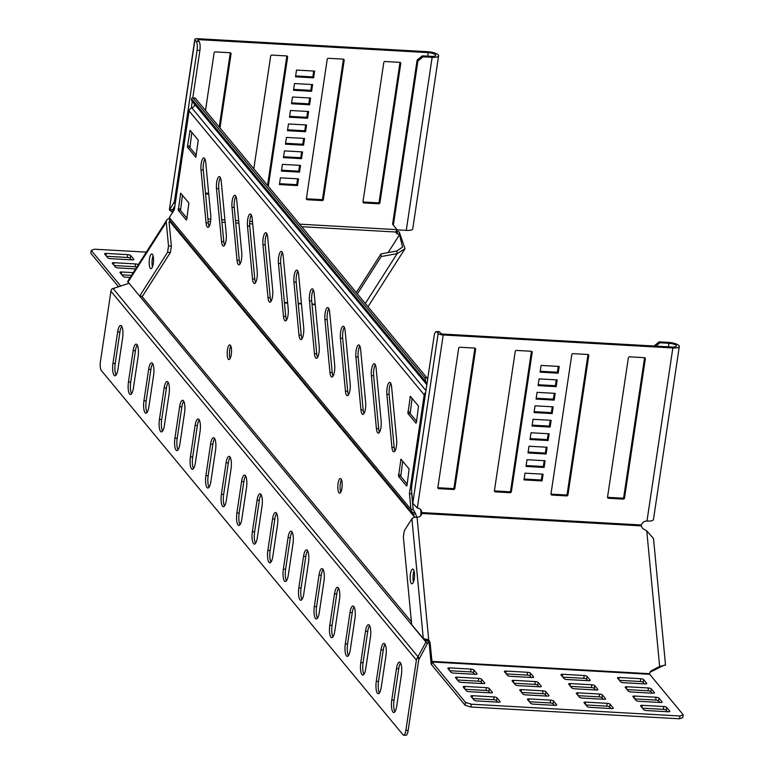 <?xml version="1.0" encoding="UTF-8"?>
<svg xmlns="http://www.w3.org/2000/svg" width="774" height="774" viewBox="0 0 774 774"><rect width="100%" height="100%" fill="white"/><g stroke="black" fill="none" stroke-linecap="round" stroke-linejoin="round"><path stroke-width="1.16" d="M394.992 450.932A8.291 2.428 93.2 0 1 394.169 447.382L389.148 394.469A8.291 2.428 93.2 0 1 390.793 383.382M396.443 446.172A8.291 2.428 93.2 0 1 393.802 451.832A8.291 2.428 93.2 0 1 391.905 447.256L386.884 394.343A8.291 2.428 93.2 0 1 389.719 382.356A8.291 2.428 93.2 0 1 391.615 386.932L396.636 439.845A8.291 2.428 93.2 0 1 396.443 446.172M379.502 432.231A8.291 2.428 93.2 0 1 378.679 428.68L373.658 375.767A8.291 2.428 93.2 0 1 375.303 364.68M380.953 427.461A8.291 2.428 93.2 0 1 378.312 433.13A8.291 2.428 93.2 0 1 376.416 428.554L371.394 375.642A8.291 2.428 93.2 0 1 374.229 363.654A8.291 2.428 93.2 0 1 376.125 368.231L381.147 421.143A8.291 2.428 93.2 0 1 380.953 427.461M364.012 413.529A8.291 2.428 93.2 0 1 363.19 409.978L358.168 357.066A8.291 2.428 93.2 0 1 359.813 345.978M365.463 408.759A8.291 2.428 93.2 0 1 362.822 414.419A8.291 2.428 93.2 0 1 360.926 409.843L355.905 356.94A8.291 2.428 93.2 0 1 358.739 344.952A8.291 2.428 93.2 0 1 360.636 349.529L365.657 402.441A8.291 2.428 93.2 0 1 365.463 408.759M348.523 394.827A8.291 2.428 93.2 0 1 347.7 391.267L342.679 338.364A8.291 2.428 93.2 0 1 344.324 327.267M349.974 390.057A8.291 2.428 93.2 0 1 347.332 395.717A8.291 2.428 93.2 0 1 345.436 391.141L340.415 338.228A8.291 2.428 93.2 0 1 343.25 326.251A8.291 2.428 93.2 0 1 345.146 330.827L350.167 383.73A8.291 2.428 93.2 0 1 349.974 390.057M333.033 376.116A8.291 2.428 93.2 0 1 332.21 372.565L327.189 319.652A8.291 2.428 93.2 0 1 328.834 308.565M334.484 371.356A8.291 2.428 93.2 0 1 331.843 377.015A8.291 2.428 93.2 0 1 329.947 372.439L324.925 319.527A8.291 2.428 93.2 0 1 327.76 307.539A8.291 2.428 93.2 0 1 329.656 312.116L334.678 365.028A8.291 2.428 93.2 0 1 334.484 371.356M317.543 357.414A8.291 2.428 93.2 0 1 316.721 353.863L311.699 300.951A8.291 2.428 93.2 0 1 313.344 289.863M318.994 352.644A8.291 2.428 93.2 0 1 316.353 358.314A8.291 2.428 93.2 0 1 314.457 353.737L309.436 300.825A8.291 2.428 93.2 0 1 312.27 288.837A8.291 2.428 93.2 0 1 314.167 293.414L319.188 346.326A8.291 2.428 93.2 0 1 318.994 352.644M302.053 338.712A8.291 2.428 93.2 0 1 301.231 335.161L296.21 282.249A8.291 2.428 93.2 0 1 297.855 271.161M303.505 333.942A8.291 2.428 93.2 0 1 300.863 339.602A8.291 2.428 93.2 0 1 298.967 335.026L293.946 282.123A8.291 2.428 93.2 0 1 296.781 270.136A8.291 2.428 93.2 0 1 298.677 274.712L303.698 327.625A8.291 2.428 93.2 0 1 303.505 333.942M286.564 320.01A8.291 2.428 93.2 0 1 285.741 316.45L280.72 263.547A8.291 2.428 93.2 0 1 282.365 252.45M288.015 315.241A8.291 2.428 93.2 0 1 285.374 320.9A8.291 2.428 93.2 0 1 283.478 316.324L278.456 263.412A8.291 2.428 93.2 0 1 281.291 251.434A8.291 2.428 93.2 0 1 283.187 256.01L288.209 308.913A8.291 2.428 93.2 0 1 288.015 315.241M271.074 301.299A8.291 2.428 93.2 0 1 270.252 297.748L265.23 244.836A8.291 2.428 93.2 0 1 266.875 233.748M272.525 296.539A8.291 2.428 93.2 0 1 269.884 302.199A8.291 2.428 93.2 0 1 267.988 297.622L262.966 244.71A8.291 2.428 93.2 0 1 265.801 232.722A8.291 2.428 93.2 0 1 267.698 237.299L272.719 290.211A8.291 2.428 93.2 0 1 272.525 296.539M255.584 282.597A8.291 2.428 93.2 0 1 254.762 279.046L249.741 226.134A8.291 2.428 93.2 0 1 251.386 215.046M257.036 277.827A8.291 2.428 93.2 0 1 254.394 283.497A8.291 2.428 93.2 0 1 252.498 278.921L247.477 226.008A8.291 2.428 93.2 0 1 250.312 214.021A8.291 2.428 93.2 0 1 252.208 218.597L257.229 271.51A8.291 2.428 93.2 0 1 257.036 277.827M240.095 263.895A8.291 2.428 93.2 0 1 239.272 260.345L234.251 207.432A8.291 2.428 93.2 0 1 235.896 196.344M241.546 259.126A8.291 2.428 93.2 0 1 238.905 264.785A8.291 2.428 93.2 0 1 237.018 260.209L231.987 207.306A8.291 2.428 93.2 0 1 234.822 195.319A8.291 2.428 93.2 0 1 236.718 199.895L241.74 252.808A8.291 2.428 93.2 0 1 241.546 259.126M224.605 245.194A8.291 2.428 93.2 0 1 223.783 241.633L218.761 188.73A8.291 2.428 93.2 0 1 220.416 177.633M226.056 240.424A8.291 2.428 93.2 0 1 223.415 246.084A8.291 2.428 93.2 0 1 221.528 241.507L216.497 188.595A8.291 2.428 93.2 0 1 219.332 176.617A8.291 2.428 93.2 0 1 221.229 181.193L226.25 234.096A8.291 2.428 93.2 0 1 226.056 240.424M209.115 226.482A8.291 2.428 93.2 0 1 208.293 222.931L203.272 170.019A8.291 2.428 93.2 0 1 204.926 158.931M210.567 221.722A8.291 2.428 93.2 0 1 207.925 227.382A8.291 2.428 93.2 0 1 206.039 222.806L201.017 169.893A8.291 2.428 93.2 0 1 203.843 157.906A8.291 2.428 93.2 0 1 205.739 162.482L210.76 215.395A8.291 2.428 93.2 0 1 210.567 221.722M230.13 358.526A7.343 2.148 93.2 0 1 229.685 350.042A7.343 2.148 93.2 0 1 230.826 346.065M227.43 349.916A7.343 2.148 93.2 0 1 229.762 344.894A7.343 2.148 93.2 0 1 231.271 354.55A7.343 2.148 93.2 0 1 228.93 359.562A7.343 2.148 93.2 0 1 227.43 349.916M340.783 492.158A7.343 2.148 93.2 0 1 340.347 483.673A7.343 2.148 93.2 0 1 341.489 479.696M338.083 483.537A7.343 2.148 93.2 0 1 340.425 478.526A7.343 2.148 93.2 0 1 341.924 488.181A7.343 2.148 93.2 0 1 339.593 493.193A7.343 2.148 93.2 0 1 338.083 483.537M152.265 259.155A7.343 2.148 93.2 0 1 153.088 255.875A7.343 2.148 93.2 0 0 152.459 266.904A7.343 2.148 93.2 0 1 152.265 259.155M413.248 574.298A7.343 2.148 93.2 0 1 414.061 571.028A7.343 2.148 -86.8 0 0 413.074 579.9A7.343 2.148 -86.8 0 0 413.442 582.048A7.343 2.148 93.2 0 1 413.248 574.298M414.583 517.361L410.955 509.369L409.456 493.638L424.22 394.856A3.551 3.241 140.4 0 1 425.681 392.447M409.456 493.638L411.72 493.764L413.21 509.495L410.955 509.369L169.312 217.571L174.334 209.706L189.088 110.934L424.22 394.856M416.441 422.42L418.521 406.108L410.365 396.317L407.908 413.442L415.967 423.165L416.441 422.42M186.795 219.303L188.866 202.991L180.71 193.2L178.262 210.325L186.311 220.048L186.795 219.303M198.26 140.133L190.104 130.351L187.511 145.976L187.656 147.466L195.812 157.257L198.26 140.133M407.047 485.279L409.127 468.967L400.971 459.176L398.523 476.3L406.573 486.024L407.047 485.279M191.826 132.364L189.92 147.592L196.344 155.361M412.087 398.339L410.172 413.568L416.606 421.337M411.72 493.764L411.826 493.086M182.432 195.222L180.526 210.451L186.95 218.22M402.693 461.198L400.777 476.426L407.211 484.195M171.344 246.122L170.396 252.469L167.571 252.314L168.519 245.968L171.344 246.122L169.09 222.312L169.903 220.532L169.312 217.571M169.903 220.532L413.49 514.671L415.328 513.172L413.21 509.495M415.328 513.172L416.818 517.206L414.554 517.071L169.69 221.383A1.18 1.006 -147.5 0 0 169.09 222.312M192.581 97.872L194.845 97.998A7.111 2.08 93.2 0 1 195.445 98.356L193.181 98.23A7.111 2.08 -86.8 0 0 192.581 97.872A7.111 2.08 -86.8 0 0 191.459 98.801L191.739 100.804L426.842 384.688M194.603 104.258A3.551 3.241 -39.6 0 1 191.826 107.886A3.551 3.241 140.4 0 0 189.088 110.934M193.181 98.23L424.597 377.673A7.111 2.08 93.2 0 1 425.642 381.592L426.687 384.514M195.445 98.356L426.861 377.799L424.597 377.673M427.596 379.589A7.111 2.08 -86.8 0 0 426.861 377.799M129.21 283.439L425.942 642.052L425.768 639.208M428.225 641.81L427.306 643.736L425.942 642.052L417.37 657.823A4.741 4.325 140.4 0 0 416.393 660.077L405.895 730.317A7.111 2.08 93.2 0 1 403.631 735.174A7.111 2.08 93.2 0 1 403.031 734.807L101.297 370.456A7.111 2.08 -86.8 0 1 100.446 361.468L110.943 291.227L416.393 660.077M110.943 291.227A4.741 4.325 140.4 0 1 111.92 288.973L129.065 283.255M403.631 735.174L405.895 735.3A7.111 2.08 -86.8 0 0 408.159 730.443L418.657 660.203A2.37 2.158 140.4 0 1 419.14 659.08L427.306 643.736M117.658 331.911A9.482 2.767 93.2 0 1 120.676 325.438A9.482 2.767 93.2 0 1 122.621 337.899L117.919 369.324A9.482 2.767 93.2 0 1 114.91 375.796A9.482 2.767 93.2 0 1 112.965 363.345L117.658 331.911L119.922 332.036A9.482 2.767 93.2 0 1 121.76 326.328M133.147 350.612A9.482 2.767 93.2 0 1 136.166 344.149A9.482 2.767 93.2 0 1 138.111 356.601L133.409 388.026A9.482 2.767 93.2 0 1 130.4 394.498A9.482 2.767 93.2 0 1 128.455 382.046L133.147 350.612L135.411 350.748A9.482 2.767 93.2 0 1 137.25 345.04M148.637 369.324A9.482 2.767 93.2 0 1 151.656 362.851A9.482 2.767 93.2 0 1 153.6 375.303L148.898 406.737A9.482 2.767 93.2 0 1 145.889 413.21A9.482 2.767 93.2 0 1 143.945 400.748L148.637 369.324L150.901 369.45A9.482 2.767 93.2 0 1 152.739 363.741M164.127 388.026A9.482 2.767 93.2 0 1 167.145 381.553A9.482 2.767 93.2 0 1 169.09 394.014L164.388 425.439A9.482 2.767 93.2 0 1 161.379 431.911A9.482 2.767 93.2 0 1 159.434 419.45L164.127 388.026L166.391 388.151A9.482 2.767 93.2 0 1 168.229 382.443M179.616 406.727A9.482 2.767 93.2 0 1 182.635 400.255A9.482 2.767 93.2 0 1 184.58 412.716L179.878 444.141A9.482 2.767 93.2 0 1 176.869 450.613A9.482 2.767 93.2 0 1 174.924 438.161L179.616 406.727L181.88 406.853A9.482 2.767 93.2 0 1 183.719 401.145M195.106 425.429A9.482 2.767 93.2 0 1 198.125 418.966A9.482 2.767 93.2 0 1 200.069 431.418L195.367 462.842A9.482 2.767 93.2 0 1 192.358 469.315A9.482 2.767 93.2 0 1 190.414 456.863L195.106 425.429L197.37 425.565A9.482 2.767 93.2 0 1 199.208 419.856M210.596 444.141A9.482 2.767 93.2 0 1 213.614 437.668A9.482 2.767 93.2 0 1 215.559 450.12L210.857 481.554A9.482 2.767 93.2 0 1 207.848 488.026A9.482 2.767 93.2 0 1 205.903 475.565L210.596 444.141L212.86 444.266A9.482 2.767 93.2 0 1 214.698 438.558M226.085 462.842A9.482 2.767 93.2 0 1 229.104 456.37A9.482 2.767 93.2 0 1 231.049 468.831L226.347 500.256A9.482 2.767 93.2 0 1 223.338 506.728A9.482 2.767 93.2 0 1 221.393 494.267L226.085 462.842L228.349 462.968A9.482 2.767 93.2 0 1 230.188 457.26M241.575 481.544A9.482 2.767 93.2 0 1 244.594 475.072A9.482 2.767 93.2 0 1 246.529 487.533L241.836 518.957A9.482 2.767 93.2 0 1 238.818 525.43A9.482 2.767 93.2 0 1 236.883 512.978L241.575 481.544L243.839 481.67A9.482 2.767 93.2 0 1 245.677 475.962M257.065 500.246A9.482 2.767 93.2 0 1 260.083 493.783A9.482 2.767 93.2 0 1 262.018 506.235L257.326 537.659A9.482 2.767 93.2 0 1 254.307 544.132A9.482 2.767 93.2 0 1 252.372 531.68L257.065 500.246L259.329 500.381A9.482 2.767 93.2 0 1 261.167 494.673M272.554 518.957A9.482 2.767 93.2 0 1 275.573 512.485A9.482 2.767 93.2 0 1 277.508 524.936L272.816 556.371A9.482 2.767 93.2 0 1 269.797 562.843A9.482 2.767 93.2 0 1 267.862 550.382L272.554 518.957L274.818 519.083A9.482 2.767 93.2 0 1 276.657 513.375M288.044 537.659A9.482 2.767 93.2 0 1 291.063 531.187A9.482 2.767 93.2 0 1 292.998 543.648L288.305 575.072A9.482 2.767 93.2 0 1 285.287 581.545A9.482 2.767 93.2 0 1 283.352 569.084L288.044 537.659L290.308 537.785A9.482 2.767 93.2 0 1 292.146 532.077M303.534 556.361A9.482 2.767 93.2 0 1 306.552 549.888A9.482 2.767 93.2 0 1 308.487 562.35L303.795 593.774A9.482 2.767 93.2 0 1 300.776 600.247A9.482 2.767 93.2 0 1 298.841 587.795L303.534 556.361L305.798 556.487A9.482 2.767 93.2 0 1 307.636 550.778M319.023 575.063A9.482 2.767 93.2 0 1 322.032 568.6A9.482 2.767 93.2 0 1 323.977 581.051L319.285 612.476A9.482 2.767 93.2 0 1 316.266 618.948A9.482 2.767 93.2 0 1 314.331 606.497L319.023 575.063L321.287 575.198A9.482 2.767 93.2 0 1 323.126 569.49M334.513 593.774A9.482 2.767 93.2 0 1 337.522 587.302A9.482 2.767 93.2 0 1 339.467 599.753L334.774 631.187A9.482 2.767 93.2 0 1 331.756 637.66A9.482 2.767 93.2 0 1 329.811 625.199L334.513 593.774L336.777 593.9A9.482 2.767 93.2 0 1 338.615 588.192M350.003 612.476A9.482 2.767 93.2 0 1 353.012 606.003A9.482 2.767 93.2 0 1 354.956 618.465L350.264 649.889A9.482 2.767 93.2 0 1 347.245 656.362A9.482 2.767 93.2 0 1 345.301 643.9L350.003 612.476L352.267 612.602A9.482 2.767 93.2 0 1 354.105 606.893M365.492 631.178A9.482 2.767 93.2 0 1 368.501 624.705A9.482 2.767 93.2 0 1 370.446 637.166L365.754 668.591A9.482 2.767 93.2 0 1 362.735 675.063A9.482 2.767 93.2 0 1 360.79 662.612L365.492 631.178L367.756 631.303A9.482 2.767 93.2 0 1 369.585 625.595M380.982 649.879A9.482 2.767 93.2 0 1 383.991 643.417A9.482 2.767 93.2 0 1 385.936 655.868L381.243 687.293A9.482 2.767 93.2 0 1 378.225 693.765A9.482 2.767 93.2 0 1 376.28 681.314L380.982 649.879L383.246 650.015A9.482 2.767 93.2 0 1 385.075 644.307M396.472 668.591A9.482 2.767 93.2 0 1 399.481 662.118A9.482 2.767 93.2 0 1 401.425 674.57L396.733 706.004A9.482 2.767 93.2 0 1 393.714 712.477A9.482 2.767 93.2 0 1 391.77 700.015L396.472 668.591L398.736 668.717A9.482 2.767 93.2 0 1 400.564 663.008M116.09 375.032A9.482 2.767 93.2 0 1 115.229 363.47L119.922 332.036M131.57 393.734A9.482 2.767 93.2 0 1 130.719 382.172L135.411 350.748M147.06 412.445A9.482 2.767 93.2 0 1 146.209 400.874L150.901 369.45M162.55 431.147A9.482 2.767 93.2 0 1 161.698 419.585L166.391 388.151M178.039 449.849A9.482 2.767 93.2 0 1 177.188 438.287L181.88 406.853M193.529 468.551A9.482 2.767 93.2 0 1 192.678 456.989L197.37 425.565M209.019 487.262A9.482 2.767 93.2 0 1 208.167 475.691L212.86 444.266M224.508 505.964A9.482 2.767 93.2 0 1 223.657 494.402L228.349 462.968M239.998 524.666A9.482 2.767 93.2 0 1 239.147 513.104L243.839 481.67M255.488 543.367A9.482 2.767 93.2 0 1 254.636 531.806L259.329 500.381M270.977 562.079A9.482 2.767 93.2 0 1 270.116 550.508L274.818 519.083M286.467 580.781A9.482 2.767 93.2 0 1 285.606 569.219L290.308 537.785M301.957 599.482A9.482 2.767 93.2 0 1 301.096 587.921L305.798 556.487M317.446 618.184A9.482 2.767 93.2 0 1 316.585 606.623L321.287 575.198M332.936 636.896A9.482 2.767 93.2 0 1 332.075 625.324L336.777 593.9M348.426 655.597A9.482 2.767 93.2 0 1 347.565 644.036L352.267 612.602M363.915 674.299A9.482 2.767 93.2 0 1 363.054 662.738L367.756 631.303M379.405 693.001A9.482 2.767 93.2 0 1 378.544 681.439L383.246 650.015M394.895 711.712A9.482 2.767 93.2 0 1 394.034 700.141L398.736 668.717M169.516 220.048L412.445 513.394L414.284 511.904M419.353 658.403L112.946 288.373M419.14 659.08L417.37 657.823M151.985 267.872A7.343 2.148 93.2 0 1 150.94 268.646A7.343 2.148 93.2 0 1 149.179 262.937A7.343 2.148 93.2 0 1 150.737 254.752A7.343 2.148 93.2 0 1 151.772 253.978A7.343 2.148 93.2 0 1 153.542 259.687A7.343 2.148 93.2 0 1 151.985 267.872M295.513 76.81L313.615 77.835L314.621 71.102L296.519 70.076L295.513 76.81M362.977 201.743A1.18 1.084 140.4 0 0 363.935 202.933L378.641 203.765A1.18 1.084 140.4 0 0 379.947 202.701L400.748 63.516A1.18 1.084 140.4 0 0 399.781 62.336L385.075 61.504A1.18 1.084 140.4 0 0 383.778 62.559L362.977 201.743M306.407 198.541A1.18 1.084 140.4 0 0 307.375 199.731L322.081 200.563A1.18 1.084 140.4 0 0 323.377 199.499L344.178 60.324A1.18 1.084 140.4 0 0 343.221 59.134L328.515 58.302A1.18 1.084 140.4 0 0 327.209 59.366L306.407 198.541M279.404 184.56L297.506 185.586L298.512 178.852L280.411 177.827L279.404 184.56M268.307 186.34L287.618 57.121A1.18 1.084 140.4 0 0 286.651 55.931L271.945 55.099A1.18 1.084 140.4 0 0 270.648 56.163L253.804 168.838M289.476 117.222L307.578 118.238L308.584 111.504L290.482 110.489L289.476 117.222M291.488 103.745L309.59 104.771L310.597 98.037L292.495 97.011L291.488 103.745M293.501 90.277L311.603 91.303L312.609 84.569L294.507 83.544L293.501 90.277M219.98 127.991L231.049 53.919A1.18 1.084 140.4 0 0 230.091 52.738L215.385 51.906A1.18 1.084 140.4 0 0 214.088 52.961L205.487 110.489M205.545 193.964L208.748 194.148M287.464 130.69L305.556 131.715L306.572 124.982L288.47 123.956L287.464 130.69M285.451 144.157L303.543 145.183L304.55 138.449L286.457 137.424L285.451 144.157M283.439 157.625L301.531 158.651L302.537 151.917L284.445 150.891L283.439 157.625M281.417 171.093L299.519 172.118L300.525 165.384L282.423 164.359L281.417 171.093M396.839 229.404A5.331 4.867 140.4 0 0 396.752 229.646L396.017 232.036A5.331 2.351 174.6 0 0 395.978 232.432A5.331 2.351 174.6 0 0 397.43 233.845L399.539 234.677L399.287 232.036L405.015 248.686L397.13 253.64L381.214 256.542L380.963 253.891L356.282 292.572M172.757 212.715L171.983 211.776L172.757 212.715L172.428 209.706L169.603 209.541L173.54 203.378A7.111 2.08 -86.8 0 0 174.789 199.276L197.06 50.262A7.111 2.08 -86.8 0 0 196.209 41.283L199.034 41.438L197.757 39.832L198.618 39.638L428.274 52.622A5.921 1.703 -171.5 0 1 435.675 55.37A5.921 1.703 -171.5 0 1 431.37 56.367L422.314 55.854L423.088 56.792L417.892 61.02L417.118 60.091L422.314 55.854M196.209 41.283L194.971 39.784A4.151 1.19 -171.5 0 1 194.825 39.397A4.151 1.19 -171.5 0 1 197.844 38.7L427.5 51.694A8.882 2.554 -171.5 0 1 438.606 55.815A8.882 2.554 -171.5 0 1 432.144 57.305L423.088 56.792M281.552 170.212L298.745 171.18L299.625 165.336M283.565 156.745L300.757 157.712L301.637 151.868M285.577 143.277L302.769 144.245L303.65 138.391M287.589 129.8L304.782 130.777L305.662 124.924M205.468 193.074L208.177 193.229A1.18 1.084 140.4 0 0 208.651 193.152M219.206 127.052L230.275 52.99A1.18 1.084 140.4 0 0 230.294 52.767M293.627 89.397L310.829 90.365L311.699 84.521M291.614 102.865L308.816 103.842L309.687 97.988M289.602 116.332L306.804 117.309L307.675 111.456M267.533 185.402L286.844 56.183A1.18 1.084 140.4 0 0 286.854 55.96M279.54 183.68L296.732 184.657L297.613 178.804M306.398 198.763A1.18 1.084 140.4 0 0 306.601 198.792L321.307 199.624A1.18 1.084 140.4 0 0 322.603 198.57L343.404 59.385A1.18 1.084 140.4 0 0 343.414 59.163M362.967 201.966A1.18 1.084 140.4 0 0 363.161 201.995L377.867 202.827A1.18 1.084 140.4 0 0 379.173 201.772L399.974 62.588A1.18 1.084 140.4 0 0 399.984 62.365M295.649 75.929L312.841 76.897L313.712 71.053M172.292 210.247L174.914 205.816M171.983 211.776L169.361 209.812L194.971 39.784M191.275 108.089L192.262 101.442M192.794 97.882L199.886 50.416L197.06 50.262M199.034 41.438A7.111 2.08 93.2 0 1 199.886 50.416M397.226 229.868L392.592 224.189L397.226 229.868L406.273 230.381A8.882 2.554 8.5 0 0 412.745 228.891L438.606 55.815M392.592 224.189L417.118 60.091M393.366 225.128L417.892 61.02M312.841 76.897L313.615 77.835M296.732 184.657L297.506 185.586M306.804 117.309L307.578 118.238M308.816 103.842L309.59 104.771M310.829 90.365L311.603 91.303M304.782 130.777L305.556 131.715M302.769 144.245L303.543 145.183M300.757 157.712L301.531 158.651M298.745 171.18L299.519 172.118M357.375 293.897L381.214 256.542M365.318 303.495L397.13 253.64L396.878 250.999L380.963 253.891M168.519 245.968L166.265 222.157A4.151 3.522 -147.5 0 1 166.729 220.145L128.145 280.614L128.049 282.036L139.659 296.055L142.493 296.21L170.396 252.469M139.659 296.055L167.571 252.314M388.103 252.595L399.539 234.677L402.519 247.09L396.878 250.999M166.729 220.145A4.151 3.522 -147.5 0 1 169.061 218.703M396.501 230.855A5.331 2.351 174.6 0 0 397.178 231.203L399.287 232.036M146.315 252.131L94.505 249.199L91.226 250.437L90.8 253.243L118.499 286.69M138.285 264.708A2.37 0.677 8.5 0 0 135.489 263.924L114.001 262.705A2.37 0.677 8.5 0 0 112.278 263.102A2.37 0.677 8.5 0 0 112.356 263.324L115.452 267.069A2.37 0.677 8.5 0 0 118.335 267.939L135.605 268.917M136.814 267.03A2.37 0.677 8.5 0 0 135.073 266.73L114.194 265.55M133.234 272.642L121.682 271.984A2.37 0.677 8.5 0 0 119.96 272.38A2.37 0.677 8.5 0 0 120.038 272.603L123.134 276.347A2.37 0.677 8.5 0 0 126.017 277.218L130.158 277.46M131.483 275.37L121.876 274.828M107.77 257.79A2.37 0.677 8.5 0 0 110.653 258.671L132.151 259.88A2.37 0.677 8.5 0 0 133.873 259.483A2.37 0.677 8.5 0 0 133.786 259.261L130.69 255.517A2.37 0.677 8.5 0 0 127.807 254.646L106.319 253.427A2.37 0.677 8.5 0 0 104.587 253.824A2.37 0.677 8.5 0 0 104.674 254.046L107.77 257.79M131.532 259.851L130.274 258.332A2.37 0.677 8.5 0 0 127.391 257.452L106.512 256.271M127.933 281.397A2.37 0.677 8.5 0 0 127.642 281.659A2.37 0.677 8.5 0 0 127.72 281.881L129.045 283.478M91.226 250.437L120.686 286.022M414.429 573.176A7.343 2.148 -86.8 0 0 412.755 569.122A7.343 2.148 -86.8 0 0 410.249 579.736A7.343 2.148 -86.8 0 0 411.923 583.789A7.343 2.148 -86.8 0 0 414.429 573.176M541.094 365.415L540.088 372.149L558.189 373.174L559.196 366.441L541.094 365.415M628.353 357.898L607.551 497.082A1.18 1.084 140.4 0 0 608.519 498.272L623.225 499.104A1.18 1.084 140.4 0 0 624.521 498.04L645.322 358.855A1.18 1.084 140.4 0 0 644.355 357.675L629.649 356.843A1.18 1.084 140.4 0 0 628.353 357.898M571.793 354.705L550.991 493.88A1.18 1.084 140.4 0 0 551.949 495.07L566.655 495.902A1.18 1.084 140.4 0 0 567.961 494.838L588.753 355.663A1.18 1.084 140.4 0 0 587.795 354.473L573.089 353.641A1.18 1.084 140.4 0 0 571.793 354.705M524.995 473.166L523.988 479.899L542.09 480.925L543.096 474.191L524.995 473.166M515.223 351.502L494.422 490.687A1.18 1.084 140.4 0 0 495.389 491.867L510.095 492.699A1.18 1.084 140.4 0 0 511.391 491.645L532.193 352.46A1.18 1.084 140.4 0 0 531.225 351.27L516.519 350.438A1.18 1.084 140.4 0 0 515.223 351.502M535.057 405.818L534.05 412.561L552.152 413.577L553.158 406.843L535.057 405.818M537.069 392.35L536.063 399.084L554.165 400.11L555.171 393.376L537.069 392.35M539.081 378.883L538.075 385.616L556.177 386.642L557.183 379.908L539.081 378.883M458.663 348.3L437.861 487.485A1.18 1.084 140.4 0 0 438.819 488.665L453.525 489.497A1.18 1.084 140.4 0 0 454.831 488.442L475.633 349.258A1.18 1.084 140.4 0 0 474.665 348.077L459.959 347.245A1.18 1.084 140.4 0 0 458.663 348.3M533.044 419.295L532.038 426.029L550.14 427.054L551.146 420.321L533.044 419.295M531.032 432.763L530.026 439.497L548.127 440.522L549.134 433.788L531.032 432.763M529.019 446.23L528.013 452.964L546.115 453.99L547.121 447.256L529.019 446.23M527.007 459.698L526.001 466.432L544.103 467.457L545.109 460.724L527.007 459.698M420.263 509.263A5.331 4.867 140.4 0 1 420.95 511.624L421.724 512.562A5.331 4.867 140.4 0 0 417.331 508.054L412.784 503.197L411.613 490.871A7.111 2.08 93.2 0 1 411.778 485.443L434.05 336.438A7.111 2.08 93.2 0 1 436.313 331.582A7.111 2.08 93.2 0 1 436.913 331.949L438.152 333.439A4.151 1.19 8.5 0 0 443.192 334.978L672.848 347.961A8.882 2.554 8.5 0 0 679.311 346.471A8.882 2.554 8.5 0 0 668.204 342.36L659.148 341.847L654.03 346.007M679.311 346.471L653.449 519.557A8.882 2.554 -171.5 0 1 646.977 521.047A5.331 4.867 140.4 0 0 641.327 524.985L641.298 525.885A5.331 4.518 32.5 0 0 644.094 529.368L646.764 530.887L653.508 538.54L665.524 665.098L659.641 666.491L658.79 667.807L650.905 671.832A5.331 4.518 32.5 0 0 649.841 672.616M436.913 331.949L439.738 332.104L440.977 333.604L442.418 334.039L672.074 347.033A5.921 1.703 8.5 0 0 676.379 346.036A5.921 1.703 8.5 0 0 668.978 343.288L659.922 342.776L659.148 341.847M526.126 465.551L543.329 466.519L544.199 460.675M528.139 452.084L545.341 453.051L546.212 447.208M530.151 438.616L547.353 439.584L548.224 433.73M532.173 425.139L549.366 426.116L550.237 420.263M437.852 487.707A1.18 1.084 140.4 0 0 438.045 487.736L452.751 488.568A1.18 1.084 140.4 0 0 454.057 487.504L474.859 348.329A1.18 1.084 140.4 0 0 474.868 348.107M538.211 384.736L555.403 385.704L556.274 379.86M536.198 398.204L553.391 399.181L554.261 393.327M534.186 411.671L551.378 412.648L552.249 406.795M494.412 490.9A1.18 1.084 140.4 0 0 494.615 490.929L509.321 491.761A1.18 1.084 140.4 0 0 510.617 490.706L531.419 351.522A1.18 1.084 140.4 0 0 531.428 351.299M524.114 479.019L541.307 479.996L542.187 474.143M550.972 494.102A1.18 1.084 140.4 0 0 551.175 494.131L565.881 494.963A1.18 1.084 140.4 0 0 567.178 493.909L587.979 354.724A1.18 1.084 140.4 0 0 587.998 354.502M607.542 497.305A1.18 1.084 140.4 0 0 607.745 497.334L622.451 498.166A1.18 1.084 140.4 0 0 623.747 497.111L644.549 357.927A1.18 1.084 140.4 0 0 644.558 357.704M540.223 371.268L557.415 372.236L558.286 366.392M439.738 332.104A7.111 2.08 -86.8 0 0 439.139 331.746L436.313 331.582M655.83 346.113L659.922 342.776M558.189 373.174L557.415 372.236M542.09 480.925L541.307 479.996M552.152 413.577L551.378 412.648M554.165 400.11L553.391 399.181M556.177 386.642L555.403 385.704M550.14 427.054L549.366 426.116M548.127 440.522L547.353 439.584M546.115 453.99L545.341 453.051M544.103 467.457L543.329 466.519M453.874 673.119A2.37 0.677 -171.5 0 1 450.99 672.238L447.894 668.504A2.37 0.677 -171.5 0 1 447.807 668.281A2.37 0.677 -171.5 0 1 449.53 667.885L471.027 669.094A2.37 0.677 -171.5 0 1 473.911 669.974L477.007 673.719A2.37 0.677 -171.5 0 1 477.084 673.941A2.37 0.677 -171.5 0 1 475.362 674.338L453.874 673.119M449.733 670.719L470.611 671.9A2.37 0.677 -171.5 0 1 473.495 672.78L474.752 674.299M623.563 682.716A2.37 0.677 -171.5 0 1 620.68 681.846L617.584 678.101A2.37 0.677 -171.5 0 1 617.497 677.879A2.37 0.677 -171.5 0 1 619.229 677.482L640.717 678.701A2.37 0.677 -171.5 0 1 643.6 679.572L646.696 683.316A2.37 0.677 -171.5 0 1 646.783 683.539A2.37 0.677 -171.5 0 1 645.052 683.935L623.563 682.716M619.423 680.327L640.301 681.507A2.37 0.677 -171.5 0 1 643.184 682.378L644.442 683.897M476.919 700.954A2.37 0.677 -171.5 0 1 474.036 700.073L470.94 696.329A2.37 0.677 -171.5 0 1 470.853 696.107A2.37 0.677 -171.5 0 1 472.585 695.71L494.073 696.929A2.37 0.677 -171.5 0 1 496.956 697.809L500.052 701.544A2.37 0.677 -171.5 0 1 500.139 701.766A2.37 0.677 -171.5 0 1 498.408 702.163L476.919 700.954M472.779 698.554L493.657 699.735A2.37 0.677 -171.5 0 1 496.54 700.615L497.798 702.134M638.927 701.273A2.37 0.677 -171.5 0 1 636.044 700.393L632.948 696.658A2.37 0.677 -171.5 0 1 632.861 696.436A2.37 0.677 -171.5 0 1 634.593 696.039L656.081 697.248A2.37 0.677 -171.5 0 1 658.964 698.129L662.06 701.873A2.37 0.677 -171.5 0 1 662.147 702.095A2.37 0.677 -171.5 0 1 660.425 702.492L638.927 701.273M634.786 698.874L655.665 700.054A2.37 0.677 -171.5 0 1 658.548 700.934L659.806 702.453M582.367 698.071A2.37 0.677 -171.5 0 1 579.484 697.2L576.378 693.456A2.37 0.677 -171.5 0 1 576.301 693.233A2.37 0.677 -171.5 0 1 578.023 692.836L599.521 694.055A2.37 0.677 -171.5 0 1 602.404 694.926L605.5 698.67A2.37 0.677 -171.5 0 1 605.578 698.893A2.37 0.677 -171.5 0 1 603.855 699.29L582.367 698.071M578.226 695.681L599.105 696.861A2.37 0.677 -171.5 0 1 601.979 697.732L603.246 699.251M533.48 704.146A2.37 0.677 -171.5 0 1 530.596 703.276L527.5 699.532A2.37 0.677 -171.5 0 1 527.423 699.309A2.37 0.677 -171.5 0 1 529.145 698.912L550.643 700.131A2.37 0.677 -171.5 0 1 553.516 701.002L556.622 704.746A2.37 0.677 -171.5 0 1 556.699 704.969A2.37 0.677 -171.5 0 1 554.977 705.366L533.48 704.146M529.339 701.757L550.217 702.937A2.37 0.677 -171.5 0 1 553.1 703.808L554.358 705.327M590.049 707.349A2.37 0.677 -171.5 0 1 587.166 706.478L584.07 702.734A2.37 0.677 -171.5 0 1 583.983 702.511A2.37 0.677 -171.5 0 1 585.705 702.115L607.203 703.334A2.37 0.677 -171.5 0 1 610.086 704.205L613.182 707.949A2.37 0.677 -171.5 0 1 613.26 708.171A2.37 0.677 -171.5 0 1 611.537 708.568L590.049 707.349M585.908 704.95L606.787 706.14A2.37 0.677 -171.5 0 1 609.67 707.01L610.928 708.529M646.609 710.551A2.37 0.677 -171.5 0 1 643.726 709.671L640.63 705.936A2.37 0.677 -171.5 0 1 640.553 705.714A2.37 0.677 -171.5 0 1 642.275 705.317L663.763 706.527A2.37 0.677 -171.5 0 1 666.646 707.407L669.742 711.142A2.37 0.677 -171.5 0 1 669.829 711.364A2.37 0.677 -171.5 0 1 668.107 711.77L646.609 710.551M642.468 708.152L663.347 709.332A2.37 0.677 -171.5 0 1 666.23 710.213L667.488 711.732M510.434 676.321A2.37 0.677 -171.5 0 1 507.551 675.441L504.454 671.706A2.37 0.677 -171.5 0 1 504.377 671.484A2.37 0.677 -171.5 0 1 506.099 671.077L527.587 672.296A2.37 0.677 -171.5 0 1 530.471 673.177L533.567 676.911A2.37 0.677 -171.5 0 1 533.654 677.134A2.37 0.677 -171.5 0 1 531.931 677.531L510.434 676.321M506.293 673.922L527.171 675.102A2.37 0.677 -171.5 0 1 530.055 675.983L531.312 677.502M566.994 679.514A2.37 0.677 -171.5 0 1 564.12 678.643L561.015 674.899A2.37 0.677 -171.5 0 1 560.937 674.676A2.37 0.677 -171.5 0 1 562.659 674.28L584.157 675.499A2.37 0.677 -171.5 0 1 587.04 676.37L590.136 680.114A2.37 0.677 -171.5 0 1 590.214 680.336A2.37 0.677 -171.5 0 1 588.492 680.733L566.994 679.514M562.853 677.124L583.731 678.305A2.37 0.677 -171.5 0 1 586.615 679.175L587.872 680.704M461.556 682.397A2.37 0.677 -171.5 0 1 458.672 681.517L455.576 677.782A2.37 0.677 -171.5 0 1 455.489 677.56A2.37 0.677 -171.5 0 1 457.211 677.163L478.709 678.372A2.37 0.677 -171.5 0 1 481.592 679.253L484.688 682.987A2.37 0.677 -171.5 0 1 484.776 683.21A2.37 0.677 -171.5 0 1 483.044 683.616L461.556 682.397M457.415 679.998L478.293 681.178A2.37 0.677 -171.5 0 1 481.176 682.058L482.434 683.577M518.116 685.6A2.37 0.677 -171.5 0 1 515.232 684.719L512.136 680.975A2.37 0.677 -171.5 0 1 512.059 680.752A2.37 0.677 -171.5 0 1 513.781 680.356L535.269 681.575A2.37 0.677 -171.5 0 1 538.153 682.455L541.258 686.19A2.37 0.677 -171.5 0 1 541.336 686.412A2.37 0.677 -171.5 0 1 539.613 686.809L518.116 685.6M513.975 683.2L534.853 684.38A2.37 0.677 -171.5 0 1 537.736 685.261L538.994 686.78M574.676 688.792A2.37 0.677 -171.5 0 1 571.802 687.922L568.697 684.177A2.37 0.677 -171.5 0 1 568.619 683.955A2.37 0.677 -171.5 0 1 570.341 683.558L591.839 684.777A2.37 0.677 -171.5 0 1 594.722 685.648L597.818 689.392A2.37 0.677 -171.5 0 1 597.896 689.615A2.37 0.677 -171.5 0 1 596.174 690.011L574.676 688.792M570.535 686.403L591.413 687.583A2.37 0.677 -171.5 0 1 594.297 688.454L595.554 689.973M631.245 691.995A2.37 0.677 -171.5 0 1 628.362 691.124L625.266 687.38A2.37 0.677 -171.5 0 1 625.179 687.157A2.37 0.677 -171.5 0 1 626.911 686.761L648.399 687.97A2.37 0.677 -171.5 0 1 651.282 688.85L654.378 692.595A2.37 0.677 -171.5 0 1 654.465 692.817A2.37 0.677 -171.5 0 1 652.743 693.214L631.245 691.995M627.104 689.595L647.983 690.785A2.37 0.677 -171.5 0 1 650.866 691.656L652.124 693.175M469.238 691.675A2.37 0.677 -171.5 0 1 466.354 690.795L463.258 687.06A2.37 0.677 -171.5 0 1 463.171 686.838A2.37 0.677 -171.5 0 1 464.893 686.432L486.391 687.651A2.37 0.677 -171.5 0 1 489.274 688.531L492.37 692.266A2.37 0.677 -171.5 0 1 492.458 692.488A2.37 0.677 -171.5 0 1 490.726 692.885L469.238 691.675M465.097 689.276L485.975 690.456A2.37 0.677 -171.5 0 1 488.858 691.337L490.116 692.856M525.798 694.878A2.37 0.677 -171.5 0 1 522.914 693.997L519.818 690.253A2.37 0.677 -171.5 0 1 519.741 690.031A2.37 0.677 -171.5 0 1 521.463 689.634L542.961 690.853A2.37 0.677 -171.5 0 1 545.834 691.724L548.94 695.468A2.37 0.677 -171.5 0 1 549.018 695.691A2.37 0.677 -171.5 0 1 547.295 696.087L525.798 694.878M521.657 692.478L542.535 693.659A2.37 0.677 -171.5 0 1 545.418 694.53L546.676 696.058M465.542 702.444L465.126 705.249L470.882 707.001L471.308 704.195L465.542 702.444L432.037 661.983L649.696 674.299L683.2 714.76L679.911 715.998L679.495 718.804L682.774 717.566L683.2 714.76M471.308 704.195L679.911 715.998M470.882 707.001L679.495 718.804M465.126 705.249L431.611 664.789A4.151 1.209 -86.8 0 1 431.021 662.718L429.289 644.452A5.331 4.518 32.5 0 0 427.867 641.394L427.993 639.682L423.272 638.531L411.662 624.512L403.36 537.04L404.309 530.693L411.903 518.783A4.151 1.829 -5.4 0 1 417.051 517.158A5.331 4.518 32.5 0 0 421.095 515.261A5.331 4.518 32.5 0 0 421.695 513.462L420.853 514.787A5.331 4.518 32.5 0 1 420.601 515.881M664.373 665.253L665.524 665.098M664.363 665.156L658.79 667.807M649.696 674.299L649.589 673.709A5.331 4.518 32.5 0 1 650.189 671.909A5.331 4.518 32.5 0 1 651.747 670.507L650.905 671.832M429.289 644.452L430.131 643.126L432.037 661.983L431.611 664.789M427.645 641.017L423.272 638.531L411.903 518.783M427.867 641.394L428.719 640.069L427.993 639.682M646.764 530.887L659.641 666.491L651.747 670.507M430.131 643.126A5.331 4.518 32.5 0 0 428.719 640.069L417.051 517.158M420.95 511.624L420.853 514.787M641.327 524.985L421.724 512.562L421.695 513.462L641.298 525.885M391.905 447.256L394.169 447.382M376.416 428.554L378.679 428.68M360.926 409.843L363.19 409.978M345.436 391.141L347.7 391.267M329.947 372.439L332.21 372.565M314.457 353.737L316.721 353.863M298.967 335.026L301.231 335.161M283.478 316.324L285.741 316.45M267.988 297.622L270.252 297.748M252.498 278.921L254.762 279.046M237.018 260.209L239.272 260.345M221.528 241.507L223.783 241.633M206.039 222.806L208.293 222.931M141.69 296.171L411.41 621.87M191.826 107.886L425.952 390.599M191.459 98.801L425.642 381.592M408.159 730.443L405.895 730.317M201.017 169.893L203.272 170.019M216.497 188.595L218.761 188.73M231.987 207.306L234.251 207.432M247.477 226.008L249.741 226.134M262.966 244.71L265.23 244.836M278.456 263.412L280.72 263.547M293.946 282.123L296.21 282.249M309.436 300.825L311.699 300.951M324.925 319.527L327.189 319.652M340.415 338.228L342.679 338.364M355.905 356.94L358.168 357.066M371.394 375.642L373.658 375.767M386.884 394.343L389.148 394.469M391.77 700.015L394.034 700.141M376.28 681.314L378.544 681.439M360.79 662.612L363.054 662.738M345.301 643.9L347.565 644.036M329.811 625.199L332.075 625.324M314.331 606.497L316.585 606.623M298.841 587.795L301.096 587.921M283.352 569.084L285.606 569.219M267.862 550.382L270.116 550.508M252.372 531.68L254.636 531.806M236.883 512.978L239.147 513.104M221.393 494.267L223.657 494.402M205.903 475.565L208.167 475.691M190.414 456.863L192.678 456.989M174.924 438.161L177.188 438.287M159.434 419.45L161.698 419.585M143.945 400.748L146.209 400.874M128.455 382.046L130.719 382.172M112.965 363.345L115.229 363.47M409.988 397.13L411.139 397.197M407.772 411.942L410.036 412.078M407.908 413.442L410.172 413.568M180.332 194.013L181.484 194.081M178.117 208.825L180.381 208.961M178.262 210.325L180.526 210.451M189.727 131.154L190.878 131.222M187.511 145.976L189.775 146.102M187.656 147.466L189.92 147.592M400.593 459.988L401.745 460.046M398.378 474.801L400.642 474.926M398.523 476.3L400.777 476.426M207.916 218.965L210.828 219.129M221.712 219.739L224.905 219.922M235.499 220.522L238.692 220.706M249.76 221.325L252.479 221.48M299.615 224.15L396.752 229.646M427.741 56.163L428.274 52.622M172.863 212.008L173.444 208.119M198.454 40.741L198.618 39.638M174.789 199.276L175.882 199.334M175.263 203.475L173.54 203.378M406.273 230.381L432.144 57.305M363.161 201.995L363.935 202.933M399.974 62.588L400.748 63.516M379.173 201.772L379.947 202.701M377.867 202.827L378.641 203.765M306.601 198.792L307.375 199.731M343.404 59.385L344.178 60.324M322.603 198.57L323.377 199.499M321.307 199.624L322.081 200.563M286.844 56.183L287.618 57.121M230.275 52.99L231.049 53.919M208.177 193.229L208.719 193.877M128.049 282.036L166.265 222.157M397.43 233.845L397.178 231.203M284.416 302.479L287.618 302.663M298.203 303.263L301.405 303.447M311.99 304.047L315.192 304.221M208.148 221.412L210.596 221.548M221.945 222.186L225.137 222.37M235.731 222.97L238.924 223.154M249.644 223.754L252.711 223.928M301.734 226.705L396.017 232.036M135.073 266.73L135.489 263.924M113.672 264.911L114.001 262.705M121.354 274.19L121.682 271.984M130.274 258.332L130.69 255.517M127.391 257.452L127.807 254.646M105.99 255.633L106.319 253.427M646.977 521.047L672.848 347.961M417.331 508.054L443.192 334.978M412.784 503.197L438.152 333.439M668.446 346.829L668.978 343.288M608.519 498.272L607.745 497.334M645.322 358.855L644.549 357.927M624.521 498.04L623.747 497.111M623.225 499.104L622.451 498.166M551.949 495.07L551.175 494.131M588.753 355.663L587.979 354.724M567.961 494.838L567.178 493.909M566.655 495.902L565.881 494.963M495.389 491.867L494.615 490.929M532.193 352.46L531.419 351.522M511.391 491.645L510.617 490.706M510.095 492.699L509.321 491.761M438.819 488.665L438.045 487.736M475.633 349.258L474.859 348.329M454.831 488.442L454.057 487.504M453.525 489.497L452.751 488.568M473.495 672.78L473.911 669.974M470.611 671.9L471.027 669.094M449.201 670.091L449.53 667.885M643.184 682.378L643.6 679.572M640.301 681.507L640.717 678.701M618.89 679.688L619.229 677.482M496.54 700.615L496.956 697.809M493.657 699.735L494.073 696.929M472.246 697.916L472.585 695.71M658.548 700.934L658.964 698.129M655.665 700.054L656.081 697.248M634.264 698.245L634.593 696.039M601.979 697.732L602.404 694.926M599.105 696.861L599.521 694.055M577.694 695.042L578.023 692.836M553.1 703.808L553.516 701.002M550.217 702.937L550.643 700.131M528.816 701.118L529.145 698.912M609.67 707.01L610.086 704.205M606.787 706.14L607.203 703.334M585.376 704.321L585.705 702.115M666.23 710.213L666.646 707.407M663.347 709.332L663.763 706.527M641.946 707.523L642.275 705.317M530.055 675.983L530.471 673.177M527.171 675.102L527.587 672.296M505.77 673.283L506.099 671.077M586.615 679.175L587.04 676.37M583.731 678.305L584.157 675.499M562.33 676.486L562.659 674.28M481.176 682.058L481.592 679.253M478.293 681.178L478.709 678.372M456.883 679.369L457.211 677.163M537.736 685.261L538.153 682.455M534.853 684.38L535.269 681.575M513.452 682.562L513.781 680.356M594.297 688.454L594.722 685.648M591.413 687.583L591.839 684.777M570.012 685.764L570.341 683.558M650.866 691.656L651.282 688.85M647.983 690.785L648.399 687.97M626.582 688.966L626.911 686.761M488.858 691.337L489.274 688.531M485.975 690.456L486.391 687.651M464.564 688.637L464.893 686.432M545.418 694.53L545.834 691.724M542.535 693.659L542.961 690.853M521.134 691.84L521.463 689.634M431.863 661.393L649.589 673.709M172.467 212.376L171.015 211.176M169.361 209.812L194.825 39.397M405.015 248.686L367.989 306.717M315.241 304.695L312.038 304.511M301.444 303.921L298.251 303.737M287.657 303.137L284.464 302.953"/></g></svg>
